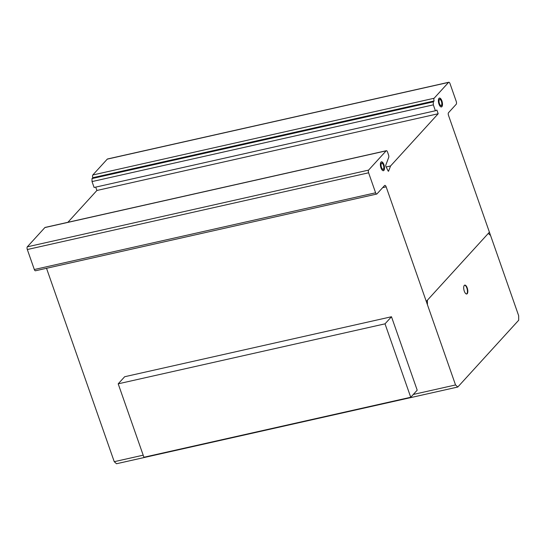 <?xml version="1.0" encoding="UTF-8"?>
<svg xmlns="http://www.w3.org/2000/svg" width="546" height="546" viewBox="0 0 546 546"><rect width="100%" height="100%" fill="white"/><g stroke="black" fill="none" stroke-linecap="round" stroke-linejoin="round"><path stroke-width="0.82" d="M385.019 323.839L410.735 397.263L417.199 390.178L391.482 316.748L385.019 323.839L118.195 383.824L124.659 376.733L391.482 316.748M410.735 397.263L143.912 457.255L118.195 383.824M383.237 170.721A4.545 1.85 77.3 0 0 383.852 169.908A4.545 1.85 77.3 0 0 383.592 164.974A4.545 1.85 77.3 0 0 381.258 161.903M384.241 169.82A4.545 1.85 -102.7 0 1 383.435 170.7A4.545 1.85 -102.7 0 1 381.429 168.946A4.545 1.85 -102.7 0 1 380.644 162.715A4.545 1.85 -102.7 0 1 381.442 161.834A4.545 1.85 -102.7 0 1 383.906 164.667A4.545 1.85 -102.7 0 1 384.241 169.82M383.128 164.455A3.078 1.256 77.3 0 0 381.763 163.261A3.078 1.256 77.3 0 0 381.224 163.855A3.078 1.256 77.3 0 0 381.449 167.356A3.078 1.256 77.3 0 0 383.115 169.274A3.078 1.256 77.3 0 0 383.661 168.68A3.078 1.256 77.3 0 0 383.128 164.455M383.115 169.274L382.726 169.356A3.078 1.256 -102.7 0 1 381.06 167.438A3.078 1.256 -102.7 0 1 380.835 163.943A3.078 1.256 -102.7 0 1 381.374 163.35L381.763 163.261M441.229 106.961A4.545 1.85 77.3 0 0 441.496 106.743A4.545 1.85 77.3 0 0 441.509 100.99A4.545 1.85 77.3 0 0 439.25 98.144M441.898 100.901A4.545 1.85 -102.7 0 1 441.885 106.661A4.545 1.85 -102.7 0 1 441.427 106.941A4.545 1.85 -102.7 0 1 438.97 104.115A4.545 1.85 -102.7 0 1 439.434 98.075A4.545 1.85 -102.7 0 1 441.898 100.901M439.448 99.693A3.078 1.256 77.3 0 0 439.441 103.597A3.078 1.256 77.3 0 0 441.107 105.514A3.078 1.256 77.3 0 0 441.427 101.419A3.078 1.256 77.3 0 0 439.755 99.502A3.078 1.256 77.3 0 0 439.448 99.693M441.107 105.514L440.718 105.596A3.078 1.256 -102.7 0 1 439.052 103.685A3.078 1.256 -102.7 0 1 439.059 99.781A3.078 1.256 -102.7 0 1 439.373 99.59L439.755 99.502M466.557 293.994A4.545 1.85 77.3 0 0 466.421 287.025A4.545 1.85 77.3 0 0 464.571 285.183M466.803 286.937A4.545 1.85 -102.7 0 1 467.533 293.154A4.545 1.85 -102.7 0 1 466.755 293.973A4.545 1.85 -102.7 0 1 464.707 292.151A4.545 1.85 -102.7 0 1 463.697 287.701A4.545 1.85 -102.7 0 1 464.762 285.114A4.545 1.85 -102.7 0 1 466.803 286.937M46.519 268.291L114.244 461.684L116.503 463.745L457.794 387.018L455.535 384.957L386.158 186.848A2.532 1.031 77.3 0 0 384.828 185.387A2.532 1.031 77.3 0 0 384.5 185.633L376.952 193.912A2.102 0.853 -102.7 0 1 376.733 194.055A2.102 0.853 -102.7 0 1 375.607 192.793L368.611 172.802A2.102 0.853 -102.7 0 1 368.591 170.106L386.152 150.839A2.095 0.853 -102.7 0 1 386.377 150.703A2.095 0.853 -102.7 0 1 387.489 151.952L388.52 154.9A2.075 0.846 -102.7 0 1 388.738 157.309L385.763 165.185A0.996 0.409 77.3 0 0 385.845 166.305L388.056 170.857A0.949 0.389 77.3 0 0 388.479 171.239A0.949 0.389 77.3 0 0 388.691 170.878L390.561 165.984L438.185 113.752L436.882 110.033L435.387 110.756L433.319 104.852L433.299 101.856L434.111 100.955A2.095 0.853 -102.7 0 1 434.09 98.266L448.559 82.398A2.3 0.935 -102.7 0 1 448.792 82.255A2.3 0.935 -102.7 0 1 449.986 83.545L456.19 101.263A2.355 0.962 -102.7 0 1 456.217 104.266L448.498 112.722A2.102 0.86 77.3 0 0 448.519 115.418L518.666 315.718L518.7 320.215L457.794 387.018M386.377 150.703L45.086 227.429A2.095 0.853 77.3 0 0 44.868 227.573L27.3 246.833A2.102 0.853 77.3 0 0 27.32 249.529L34.323 269.519A2.102 0.853 77.3 0 0 35.442 270.782L376.733 194.055M95.721 187.121L96.895 190.479L67.881 222.304M448.792 82.255L107.501 158.982A2.3 0.935 77.3 0 0 107.269 159.132L92.8 174.993A2.095 0.853 77.3 0 0 92.827 177.689L92.008 178.583L92.035 181.579L94.103 187.483L435.387 110.756M382.678 187.633L386.158 186.848M114.244 461.684L143.182 455.18M413.302 394.451L455.535 384.957M34.323 269.519L375.607 192.793M27.32 249.529L368.611 172.802M27.3 246.833L368.591 170.106M44.868 227.573L386.152 150.839M388.138 171L388.691 170.878M386.145 166.98L390.561 165.984M96.895 190.479L438.185 113.752M92.035 181.579L433.319 104.852M92.008 178.583L433.299 101.856M92.827 177.689L434.111 100.955M92.8 174.993L434.09 98.266M439.441 103.597A3.078 1.256 77.3 0 0 441.782 104.402A3.078 1.256 77.3 0 0 440.076 99.529A3.078 1.256 77.3 0 0 439.441 103.597M438.97 104.115A4.545 1.85 77.3 0 0 442.424 105.303A4.545 1.85 77.3 0 0 439.905 98.109A4.545 1.85 77.3 0 0 438.97 104.115M464.291 291.148A4.545 1.85 77.3 0 0 467.751 292.335A4.545 1.85 77.3 0 0 465.233 285.149A4.545 1.85 77.3 0 0 464.291 291.148M381.449 167.356A3.078 1.256 77.3 0 0 383.79 168.161A3.078 1.256 77.3 0 0 382.084 163.288A3.078 1.256 77.3 0 0 381.449 167.356M490.561 235.469L488.301 233.408M427.395 300.211L427.429 304.702M426.283 301.426L489.414 232.186M107.269 159.132L448.559 82.398"/></g></svg>

